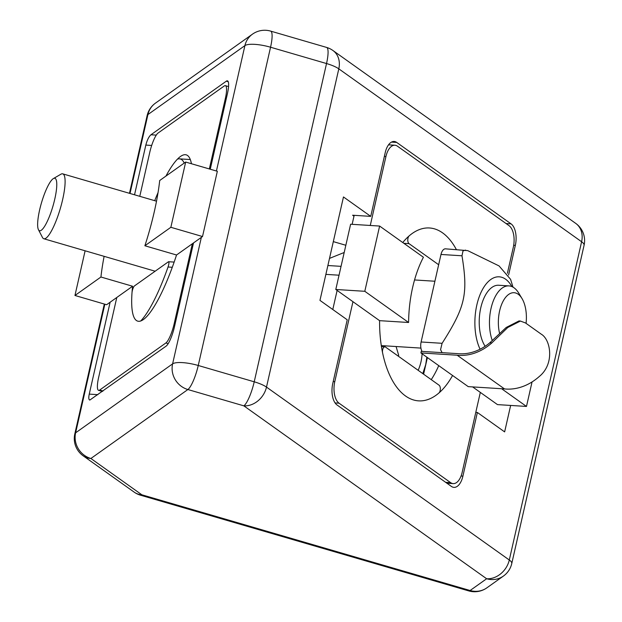 <?xml version="1.0" encoding="UTF-8"?>
<svg xmlns="http://www.w3.org/2000/svg" width="622" height="622" viewBox="0 0 622 622"><rect width="100%" height="100%" fill="white"/><g stroke="black" fill="none" stroke-linecap="round" stroke-linejoin="round"><path stroke-width="0.93" d="M156.278 135.106L150.944 134.772L226.346 81.163A16.903 3.693 106.3 0 1 227.458 80.852A16.903 3.693 106.3 0 1 227.403 93.751L210.259 169.223M193.512 242.93L174.44 326.877A16.903 3.693 106.3 0 1 166.152 346.112L89.832 400.063C88.689 399.759 88.495 397.785 89.249 394.115L110.125 302.222M134.539 194.787L145.828 145.081L151.682 145.447M150.944 134.772C148.829 136.677 147.126 140.113 145.828 145.081M191.436 163.734A86.614 18.924 106.3 0 0 186.227 154.855A86.614 18.924 106.3 0 0 165.934 176.088A86.614 18.924 106.3 0 1 177.449 159.131A86.614 18.924 106.3 0 1 179.463 158.851A86.614 18.924 106.3 0 1 184.205 163.096M154.715 200.673A86.614 18.924 106.3 0 1 158.05 192.571A86.614 18.924 106.3 0 0 154.715 200.673M175.093 324L174.176 323.728L192.346 243.762L202.515 236.531L217.342 171.283L185.675 162.054L159.698 180.52A86.614 18.924 106.3 0 1 144.879 245.768L176.539 254.997A86.614 18.924 106.3 0 1 137.734 321.146A86.614 18.924 -73.7 0 1 132.019 292.62A4.222 0.925 106.3 0 1 134.383 285.98L168.368 261.815A4.222 0.925 106.3 0 1 168.601 261.73A4.222 0.925 106.3 0 1 168.041 267.001A86.614 18.924 106.3 0 1 140.665 321.022A86.614 18.924 -73.7 0 1 137.734 321.146A86.614 18.924 106.3 0 1 132.595 286.244L100.935 277.015A86.614 18.924 106.3 0 1 104.123 256.334M201.349 237.363L172.605 363.87A21.125 19.865 54.6 0 0 187.875 389.535A21.125 4.618 -73.7 0 0 198.247 365.487L270.554 47.225L326.527 63.545A21.125 5.489 12.8 0 1 338.803 68.84L581.601 241.74A21.125 5.489 12.8 0 1 584.074 245.278A21.125 21.125 0 0 0 575.731 223.391A21.125 17.315 125.5 0 1 581.601 241.74L509.294 560.002L266.496 387.102L338.803 68.84A21.125 17.315 -54.5 0 0 332.933 50.499A21.125 21.125 0 0 0 326.589 47.42A21.125 4.618 106.3 0 1 326.527 63.545L254.219 381.807A21.125 4.618 106.3 0 1 243.847 405.855L486.645 578.755A21.125 19.865 54.6 0 0 503.408 576.073A21.125 21.125 0 0 0 511.766 563.54A21.125 5.489 -167.2 0 0 509.294 560.002A21.125 17.315 125.5 0 1 486.645 578.755L470.108 590.511A21.125 4.618 106.3 0 1 468.716 590.9A21.125 21.125 0 0 0 486.87 587.837A21.125 19.865 -125.4 0 1 470.108 590.511L141.878 494.801A21.125 17.315 125.5 0 1 134.142 492.111A21.125 21.125 0 0 0 140.486 495.19A21.125 4.618 -73.7 0 0 141.878 494.801L90.89 458.492A21.125 19.865 -125.4 0 1 75.62 432.826L104.846 304.197M130.006 193.465L147.927 114.565L244.912 45.608A21.125 5.489 12.8 0 1 270.554 47.225A21.125 4.618 -73.7 0 0 270.617 31.1A21.125 21.125 0 0 0 252.462 34.163A21.125 19.865 54.6 0 0 244.912 45.608L216.425 171.019M147.927 114.565A21.125 19.865 -125.4 0 1 155.477 103.12A21.125 21.125 0 0 0 147.119 115.661A21.125 5.489 12.8 0 1 147.927 114.565M353.988 216.215L352.604 215.228L370.735 216.37L385.197 152.717A16.903 8.63 -86.4 0 1 394.146 141.466A16.903 8.63 -86.4 0 1 396.696 142.422L511.059 223.858A16.903 8.63 -86.4 0 1 515.327 245.387L508.594 275.041M475.791 412.378L477.369 412.472L504.636 431.893L510.646 405.443M477.369 412.472L462.908 476.125A16.903 8.63 -86.4 0 1 453.959 487.376A16.903 8.63 -86.4 0 1 451.409 486.427L337.046 404.984A16.903 8.63 -86.4 0 1 332.77 383.455L347.231 319.801L319.965 300.387L343.468 196.956L370.735 216.37M402.768 242.541A86.614 44.216 -86.4 0 1 429.491 227.979A86.614 44.216 -86.4 0 1 456.338 249.523A86.614 44.216 93.6 0 0 429.491 227.979A86.614 44.216 93.6 0 0 409.214 235.831A4.222 2.154 93.6 0 0 407.775 239.859A4.222 2.154 93.6 0 0 409.035 243.645L403.865 243.319M438.658 264.739L409.035 243.645M382.608 352.938A86.614 44.216 93.6 0 0 418.614 400.863A86.614 44.216 93.6 0 0 438.883 393.011A4.222 2.154 93.6 0 0 440.329 388.983A4.222 2.154 93.6 0 0 439.062 385.197L385.539 347.084A4.222 2.154 93.6 0 0 384.901 346.843A4.222 2.154 93.6 0 0 382.608 352.938M345.84 245.27L333.322 241.624M341.05 266.348L327.887 265.524M329.512 258.394L344.199 252.493M423.605 374.187L427.384 357.549M499.66 333.687A27.321 13.948 -86.4 0 1 499.622 310.899A27.321 13.948 -86.4 0 1 522.021 298.56L518.748 293.133A33.798 17.253 93.6 0 0 508.936 285.895A33.798 17.253 93.6 0 0 491.038 308.395A33.798 17.253 93.6 0 0 492.313 340.638M522.021 298.56A27.321 13.948 -86.4 0 1 526.072 323.37M541.257 334.177C550.664 339.526 554.917 363.917 539.188 376.574A47.101 38.603 -54.5 0 1 504.489 388.913L468.234 386.635L420.907 352.938L421.273 351.344L457.528 353.623A45.414 37.219 -54.5 0 0 489.872 342.745L491.87 342.877L507.785 327.483L520.412 321.061L525.481 322.95L541.257 334.177M491.87 342.877A47.101 38.603 125.5 0 1 457.162 355.216L504.489 388.913M520.42 321.045L518.966 320.952L506.168 327.491L489.872 342.745M457.162 355.216L420.907 352.938M511.914 286.61A42.249 21.568 93.6 0 0 481.84 290.723A42.249 21.568 93.6 0 0 480.091 349.214M422.05 351.391A8.451 4.315 -86.4 0 1 421.11 341.983L440.99 254.46A8.451 4.315 -86.4 0 1 445.469 248.839L467.736 250.635L499.069 265.936L510.584 279.34L513.01 287.146M465.583 250.098L463.001 250.891L461.983 255.782C468.218 294.082 465.318 306.856 442.102 343.305L440.563 349.665L442.11 352.658M485.137 346.283A33.798 17.253 -86.4 0 1 480.728 308.038A33.798 17.253 -86.4 0 1 498.688 285.249L508.936 285.895M396.082 346.532L398.702 355.356L398.072 356.009M384.831 346.835L384.567 345.801M398.702 355.356L397.932 355.908M38.463 229.72L42.459 237.464A33.798 7.386 -73.7 0 0 43.804 238.747A33.798 7.386 -73.7 0 0 46.036 238.125A33.798 7.386 -73.7 0 0 61.57 203.985A33.798 7.386 -73.7 0 0 62.729 173.849A33.798 7.386 -73.7 0 0 60.902 174.214L53.368 178.592A27.321 5.971 106.3 0 1 52.932 206.201A27.321 5.971 106.3 0 1 38.463 229.72A27.321 5.971 106.3 0 1 41.301 203.433A27.321 5.971 106.3 0 1 53.041 178.802A27.321 5.971 106.3 0 1 53.368 178.592M452.575 375.486A86.614 44.216 -86.4 0 1 418.614 400.863A86.614 44.216 -86.4 0 1 379.591 320.664L408.6 322.491A86.614 44.216 -86.4 0 1 412.635 287.465A86.614 44.216 -86.4 0 1 423.419 257.244L379.622 226.058L350.621 224.231L335.794 289.479L364.803 291.298L379.622 226.058M431.248 379.63A86.614 44.216 93.6 0 0 438.735 365.635M408.6 322.491L364.803 291.298M532.051 381.947L526.484 406.438L501.627 388.734M379.591 320.664L352.954 301.693L334.784 381.651A16.903 8.63 -86.4 0 0 339.052 403.188L450.655 482.656A16.903 8.63 -86.4 0 0 453.213 483.613A16.903 8.63 -86.4 0 0 462.162 472.362L480.324 392.396L472.619 386.907M335.794 289.479L352.954 301.693M480.324 392.396L497.483 404.611L526.484 406.438M370.269 225.467L385.943 156.487A16.903 8.63 -86.4 0 1 394.892 145.237A16.903 8.63 -86.4 0 1 397.442 146.186L509.045 225.662A16.903 8.63 -86.4 0 1 513.321 247.191L507.381 273.315M332.786 309.515L337.124 290.42M352.138 224.324L354.182 215.329M100.935 277.015L74.959 295.481L85.113 250.79M185.675 162.054L170.856 227.294L144.879 245.768M132.595 286.244L116.796 297.479L98.626 377.445A16.903 3.693 106.3 0 0 98.571 390.344A16.903 3.693 106.3 0 0 99.691 390.033L165.88 342.971A16.903 3.693 106.3 0 0 174.176 323.728M192.346 243.762L176.539 254.997M116.796 297.479L106.619 304.718L74.959 295.481M202.515 236.531L170.856 227.294M139.779 196.319L149.785 152.273A16.903 3.693 106.3 0 1 158.081 133.038L224.27 85.968A16.903 3.693 106.3 0 1 225.389 85.657A16.903 3.693 106.3 0 1 225.335 98.556L209.342 168.951M226.346 81.163L228.235 81.715M172.605 363.87L75.62 432.826A21.125 5.489 -167.2 0 0 74.811 433.915A21.125 21.125 0 0 0 83.161 455.809A21.125 17.315 -54.5 0 0 90.89 458.492L187.875 389.535L243.847 405.855A21.125 17.315 -54.5 0 0 266.496 387.102A21.125 5.489 -167.2 0 0 254.219 381.807L198.247 365.487A21.125 5.489 -167.2 0 0 172.605 363.87M97.872 394.659L89.249 394.115M172.31 267.273L168.041 267.001M461.065 476.009L462.908 476.125M513.686 245.286L515.327 245.387M506.075 223.547L511.059 223.858M391.487 142.096L396.696 142.422M440.99 254.46L461.983 255.782M421.11 341.983L442.102 343.305M422.081 353.77A48.166 45.305 -125.4 0 1 420.977 361.848A48.166 45.305 -125.4 0 1 418.155 370.308M384.357 156.386L385.943 156.487M333.205 381.558L334.784 381.651M445.671 482.345L450.655 482.656M335.087 402.932L339.052 403.188M226.252 98.828L225.335 98.556M168.204 343.647L165.88 342.971M103.019 391.005L99.691 390.033M190.293 159.535L179.463 158.851M174.16 262.08L168.601 261.73M584.074 245.278L511.766 563.54M332.933 50.499L575.731 223.391M503.408 576.073L486.87 587.837M326.589 47.42L270.617 31.1M468.716 590.9L140.486 495.19M252.462 34.163L155.477 103.12M83.161 455.809L134.142 492.111M74.811 433.915L104.317 304.041M129.477 193.318L147.119 115.661M381.457 346.625L384.901 346.843M381.294 345.599L420.923 348.095M325.881 274.38L339.037 275.204M414.547 279.954L434.91 281.237M426.847 357.16L425.697 364.679L422.797 373.612M156.511 201.201L62.729 173.849M155.142 271.215L43.804 238.747M388.525 144.833L394.892 145.237M446.891 483.208L453.213 483.613M228.562 86.582L225.389 85.657M102.381 391.456L98.571 390.344"/></g></svg>
